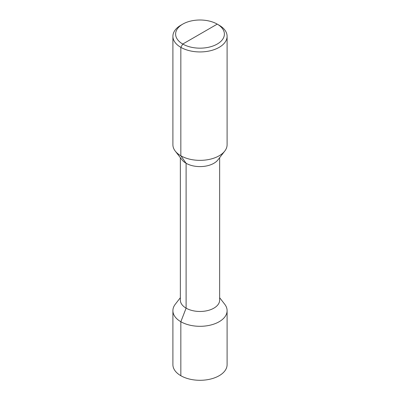 <?xml version="1.0" encoding="UTF-8"?>
<svg xmlns="http://www.w3.org/2000/svg" width="400" height="400" viewBox="0 0 400 400"><rect width="100%" height="100%" fill="white"/><g stroke="black" fill="none" stroke-linecap="round" stroke-linejoin="round"><path stroke-width="0.6" d="M200 34.08L182.755 44.04L180.84 47.355A27.1 15.645 0 0 0 210.37 50.75A27.1 15.645 0 0 0 227.1 36.295A27.1 15.645 0 0 0 219.16 25.23L217.245 24.125A24.39 14.08 0 0 0 182.755 24.125A24.39 14.08 0 0 0 182.755 44.04A24.39 14.08 0 0 0 217.245 44.04A24.39 14.08 0 0 0 217.245 24.125L182.755 44.04L180.84 47.355L180.84 155.775A27.1 15.645 180 0 1 175.26 151.1A27.1 15.645 180 0 1 172.9 144.715L172.9 36.295A27.1 15.645 0 0 0 180.84 47.355L180.84 155.775L186.105 163.275L186.105 308.145L180.84 321.725A27.1 15.645 0 0 0 210.37 325.12A27.1 15.645 0 0 0 227.1 310.665A27.1 15.645 0 0 0 224.74 304.275L219.645 297.705M227.1 36.295L227.1 144.715A27.1 15.645 180 0 1 224.74 151.1A27.1 15.645 180 0 1 180.84 155.775L186.105 163.275L186.105 308.145L180.84 321.725L180.84 375.715A27.1 15.645 180 0 0 210.37 379.105A27.1 15.645 180 0 0 227.1 364.655L227.1 310.665M182.755 24.125L180.84 25.23A27.1 15.645 0 0 0 172.9 36.295M175.26 151.1L182.065 159.885A19.645 11.345 0 0 0 186.105 163.275A19.645 11.345 180 0 0 217.935 159.885L224.74 151.1M219.645 157.675L219.645 300.125A19.645 11.345 180 0 1 207.52 310.605A19.645 11.345 180 0 1 186.105 308.145A19.645 11.345 0 0 1 180.355 300.125L180.355 157.675M180.355 297.705L175.26 304.275A27.1 15.645 0 0 0 172.9 310.665A27.1 15.645 0 0 0 180.84 321.725L180.84 375.715A27.1 15.645 0 0 1 172.9 364.655L172.9 310.665"/></g></svg>
